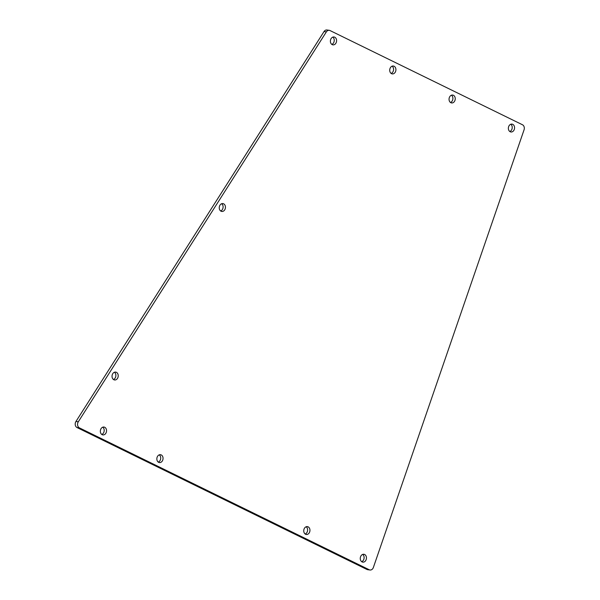 <?xml version="1.0" encoding="UTF-8"?>
<svg xmlns="http://www.w3.org/2000/svg" width="600" height="600" viewBox="0 0 600 600"><rect width="100%" height="100%" fill="white"/><g stroke="black" fill="none" stroke-linecap="round" stroke-linejoin="round"><path stroke-width="0.9" d="M225.173 208.897A3.975 3.083 -82.3 0 1 221.812 211.447A3.975 3.083 -82.3 0 1 219.517 206.13A3.975 3.083 -82.3 0 1 222.87 203.58A3.975 3.083 -82.3 0 1 225.173 208.897M221.663 203.722A3.975 3.083 -82.3 0 1 222.825 208.583A3.975 3.083 -82.3 0 1 220.68 210.99M117.953 377.415A3.975 3.083 -82.3 0 1 114.6 379.965A3.975 3.083 -82.3 0 1 112.305 374.647A3.975 3.083 -82.3 0 1 115.657 372.097A3.975 3.083 -82.3 0 1 117.953 377.415M114.442 372.24A3.975 3.083 -82.3 0 1 115.605 377.1A3.975 3.083 -82.3 0 1 113.468 379.507M106.267 432.36A3.975 3.083 -82.3 0 1 102.915 434.91A3.975 3.083 -82.3 0 1 100.613 429.592A3.975 3.083 -82.3 0 1 103.972 427.043A3.975 3.083 -82.3 0 1 106.267 432.36M102.757 427.185A3.975 3.083 -82.3 0 1 103.92 432.045A3.975 3.083 -82.3 0 1 101.782 434.452M162.773 460.02A3.975 3.083 -82.3 0 1 159.413 462.57A3.975 3.083 -82.3 0 1 157.118 457.252A3.975 3.083 -82.3 0 1 160.47 454.695A3.975 3.083 -82.3 0 1 162.773 460.02M159.262 454.845A3.975 3.083 -82.3 0 1 160.425 459.705A3.975 3.083 -82.3 0 1 158.28 462.112M309.675 531.93A3.975 3.083 -82.3 0 1 306.322 534.487A3.975 3.083 -82.3 0 1 304.028 529.162A3.975 3.083 -82.3 0 1 307.38 526.612A3.975 3.083 -82.3 0 1 309.675 531.93M306.165 526.755A3.975 3.083 -82.3 0 1 307.327 531.615A3.975 3.083 -82.3 0 1 305.19 534.023M366.18 559.59A3.975 3.083 -82.3 0 1 362.827 562.14A3.975 3.083 -82.3 0 1 360.532 556.822A3.975 3.083 -82.3 0 1 363.885 554.273A3.975 3.083 -82.3 0 1 366.18 559.59M362.67 554.415A3.975 3.083 -82.3 0 1 363.832 559.275A3.975 3.083 -82.3 0 1 361.695 561.683M336.315 42.3A3.975 3.083 -82.3 0 1 332.955 44.858A3.975 3.083 -82.3 0 1 330.66 39.532A3.975 3.083 -82.3 0 1 334.013 36.983A3.975 3.083 -82.3 0 1 336.315 42.3M332.805 37.125A3.975 3.083 -82.3 0 1 333.968 41.985A3.975 3.083 -82.3 0 1 331.822 44.392M395.64 71.34A3.975 3.083 -82.3 0 1 392.287 73.898A3.975 3.083 -82.3 0 1 389.993 68.58A3.975 3.083 -82.3 0 1 393.345 66.023A3.975 3.083 -82.3 0 1 395.64 71.34M392.13 66.165A3.975 3.083 -82.3 0 1 393.293 71.025A3.975 3.083 -82.3 0 1 391.155 73.44M454.965 100.387A3.975 3.083 -82.3 0 1 451.612 102.938A3.975 3.083 -82.3 0 1 449.317 97.62A3.975 3.083 -82.3 0 1 452.67 95.062A3.975 3.083 -82.3 0 1 454.965 100.387M451.455 95.213A3.975 3.083 -82.3 0 1 452.625 100.073A3.975 3.083 -82.3 0 1 450.48 102.48M514.298 129.428A3.975 3.083 -82.3 0 1 510.945 131.977A3.975 3.083 -82.3 0 1 508.643 126.66A3.975 3.083 -82.3 0 1 512.002 124.11A3.975 3.083 -82.3 0 1 514.298 129.428M510.787 124.252A3.975 3.083 -82.3 0 1 511.95 129.113A3.975 3.083 -82.3 0 1 509.812 131.52M78.3 421.785L326.362 31.883A3.975 3.083 -82.3 0 1 329.25 30.315A3.975 3.083 -82.3 0 1 329.993 30.54L522.502 124.778A3.975 3.083 -82.3 0 1 524.048 129.87L373.38 567.45A3.975 3.083 -82.3 0 1 370.028 570A3.975 3.083 -82.3 0 1 369.278 569.775L79.373 427.86A3.975 3.083 -82.3 0 1 78.3 421.785L75.953 421.47L324.022 31.568A3.975 3.083 -82.3 0 1 326.903 30L329.25 30.315M370.028 570L367.68 569.685A3.975 3.083 -82.3 0 1 366.93 569.46L77.025 427.545A3.975 3.083 -82.3 0 1 75.953 421.47M324.022 31.568L326.362 31.883M366.93 569.46L369.278 569.775M77.025 427.545L79.373 427.86"/></g></svg>
